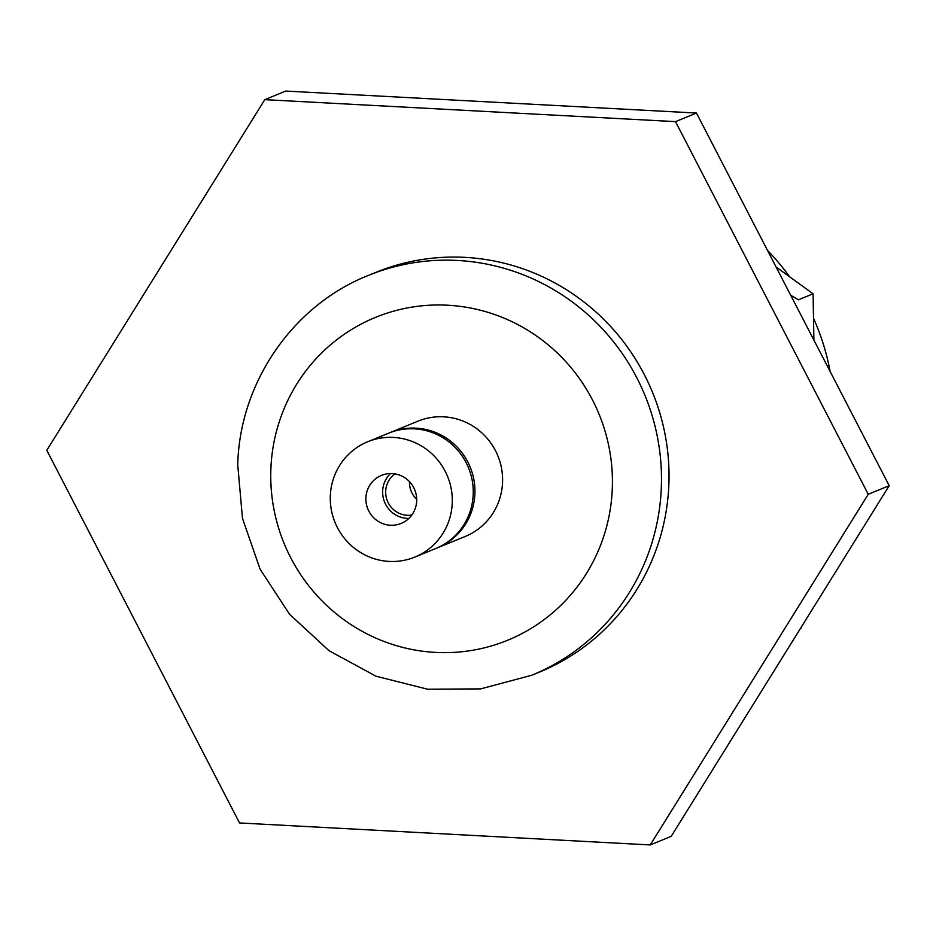 <?xml version="1.0" encoding="UTF-8"?>
<svg xmlns="http://www.w3.org/2000/svg" width="936" height="936" viewBox="0 0 936 936"><rect width="100%" height="100%" fill="white"/><g stroke="black" fill="none" stroke-linecap="round" stroke-linejoin="round"><path stroke-width="1.4" d="M330.314 496.15A62.302 60.793 67.7 0 1 367.672 441.769A62.302 60.793 67.7 0 1 452.263 502.679A62.302 60.793 67.7 0 1 414.894 557.072A62.302 60.793 67.7 0 1 330.314 496.15M367.672 441.769L388.639 433.181A62.302 60.793 67.7 0 1 473.218 494.103A62.302 60.793 67.7 0 1 435.86 548.484L414.894 557.072M408.856 518.415A25.962 25.33 67.7 0 1 382.649 491.189A25.962 25.33 67.7 0 1 390.487 473.557M416.695 500.783A25.962 25.33 67.7 0 1 401.123 523.435A25.962 25.33 67.7 0 1 365.882 498.057A25.962 25.33 67.7 0 1 381.455 475.394A25.962 25.33 67.7 0 1 416.695 500.783M416.707 499.321A22.838 22.288 67.7 0 1 409.477 481.666M411.805 515.057A22.838 22.288 67.7 0 1 394.933 473.885M767.52 250.415A230.502 224.944 67.7 0 1 789.481 276.6M813.606 318.462A230.502 224.944 67.7 0 1 830.127 371.463M375.664 272.446A215.959 210.764 67.7 0 1 668.901 483.608A215.959 210.764 67.7 0 1 539.37 672.142L531.823 675.23A215.959 210.764 67.7 0 0 661.354 486.697A215.959 210.764 67.7 0 0 368.117 275.535L375.664 272.446M389.481 432.853A62.302 60.793 67.7 0 1 390.312 432.502A62.302 60.793 67.7 0 1 474.903 493.412A62.302 60.793 67.7 0 1 437.533 547.794A62.302 60.793 67.7 0 1 436.691 548.133M390.312 432.502L417.982 421.165A62.302 60.793 67.7 0 1 502.562 482.075A62.302 60.793 67.7 0 1 465.204 536.468L437.533 547.794M46.8 450.31L264.794 99.649L675.511 121.633L868.245 494.278L650.251 844.939L239.534 822.955L46.8 450.31M650.251 844.939L671.206 836.351L889.2 485.69L696.466 113.045L285.749 91.061L264.794 99.649M868.245 494.278L889.2 485.69M675.511 121.633L696.466 113.045M776.073 266.971L813.091 293.787L813.899 340.084M813.091 293.787L798.42 299.789L790.721 295.285M801.427 627.869L800.608 628.196M270.855 469.673A174.435 170.235 67.7 0 1 447.654 305.218A174.435 170.235 67.7 0 1 612.319 487.948A174.435 170.235 67.7 0 1 435.532 652.415A174.435 170.235 67.7 0 1 270.855 469.673M368.117 275.535C292.769 305.37 239.651 382.684 237.732 464.794L242.471 518.333L260.103 569.205L289.54 614.238L328.957 650.66L375.944 676.19L427.576 689.212L480.648 688.896L531.823 675.23"/></g></svg>
